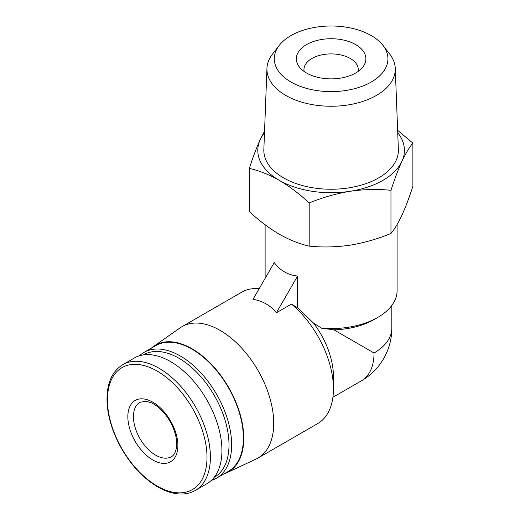 <?xml version="1.0" encoding="UTF-8"?>
<svg xmlns="http://www.w3.org/2000/svg" width="520" height="520" viewBox="0 0 520 520"><rect width="100%" height="100%" fill="white"/><g stroke="black" fill="none" stroke-linecap="round" stroke-linejoin="round"><path stroke-width="0.78" d="M333.892 329.81L321.529 328.185A65.988 38.096 0 0 0 377.767 317.428L374.036 319.586A60.71 35.048 0 0 1 333.892 329.81L374.036 352.989A60.71 35.048 0 0 0 391.82 328.204L391.82 305.422M377.767 317.428A65.988 38.096 0 0 0 397.098 290.492L397.098 224.523M297.596 276.036C292.786 275.529 288.405 274.144 284.447 271.869C280.501 269.581 277.108 266.481 274.261 262.567L253.039 299.325C262.522 300.865 270.296 305.357 276.374 312.8L291.447 304.096L297.596 307.84L297.596 276.036L276.374 312.8M321.529 328.185L313.521 323.076L297.596 307.84M249.34 168.395L249.34 211.582C259.064 220.61 269.042 228.15 279.266 234.208C289.497 239.961 299.475 243.939 309.199 246.142C322.55 247.494 336.18 247.169 350.084 245.167C363.981 242.859 377.604 238.972 390.969 233.493C394.543 229.203 398.197 223.113 401.921 215.234C405.646 207.058 409.299 197.411 412.88 186.284L412.88 143.097C409.299 147.394 405.652 153.478 401.921 161.356C398.203 169.533 394.55 179.186 390.969 190.307C377.618 188.962 363.987 189.286 350.084 191.289C336.187 193.589 322.556 197.483 309.199 202.956C299.468 193.934 289.497 186.394 279.266 180.33C269.035 174.583 259.064 170.606 249.34 168.395C252.915 157.274 256.568 147.622 260.293 139.445L264.55 131.144M397.637 130.319L412.88 143.097M390.969 233.493L390.969 190.307M309.199 246.142L309.199 202.956M306.521 73.002A34.775 20.079 0 0 0 362.85 67.002A34.775 20.079 0 0 0 331.11 38.727A34.775 20.079 0 0 0 299.364 67.002A34.775 20.079 0 0 0 306.521 73.002M290.927 82.004A56.823 32.806 0 0 0 363.331 85.826A56.823 32.806 0 0 0 382.98 45.416A56.823 32.806 0 0 0 331.11 26A56.823 32.806 0 0 0 279.24 45.416A56.823 32.806 0 0 0 290.927 82.004M279.24 45.416L272.526 54.08A64.175 37.05 0 0 0 266.949 68.386A64.175 37.05 0 0 0 285.733 95.401A64.175 37.05 0 0 0 356.317 103.272A64.175 37.05 0 0 0 395.265 68.386A64.175 37.05 0 0 0 389.688 54.08L382.98 45.416M266.949 68.386L263.848 149.546A67.275 38.844 0 0 0 283.536 177.866A67.275 38.844 0 0 0 357.539 186.121A67.275 38.844 0 0 0 398.372 149.546L395.265 68.386M264.492 132.73A73.314 42.328 0 0 0 260.293 139.445A73.314 42.328 0 0 0 279.266 180.33A73.314 42.328 0 0 0 350.084 191.289A73.314 42.328 0 0 0 401.921 161.356A73.314 42.328 0 0 0 397.728 132.73M223.958 473.882A73.118 42.218 -120 0 0 226.766 472.771L256.074 459.043A75.888 43.816 -120 0 0 257.998 458.042L317.726 423.56A75.888 43.816 -120 0 0 333.444 388.817L333.444 376.428A60.71 35.048 -120 0 0 313.521 323.076M259.161 288.73A75.888 43.816 -120 0 0 241.839 292.117L182.111 326.599A75.888 43.816 -120 0 0 180.284 327.762L153.738 346.281A73.118 42.218 -120 0 0 151.365 348.16M333.444 388.817A75.888 43.816 -120 0 0 291.447 304.096M257.998 458.042A75.888 43.816 -120 0 0 257.998 370.416A75.888 43.816 -120 0 0 182.111 326.599M226.766 472.771A73.118 42.218 -120 0 0 228.618 387.374A73.118 42.218 -120 0 0 153.738 346.281M211.419 480.37A72.586 41.906 -120 0 0 216.606 478.127L228.352 471.348A72.586 41.906 -120 0 0 228.352 387.53A72.586 41.906 -120 0 0 155.766 345.618L144.02 352.404A72.586 41.906 -120 0 0 139.49 355.771M216.606 478.127A72.586 41.906 -120 0 0 216.606 394.31A72.586 41.906 -120 0 0 144.02 352.404M214.136 477.399A70.72 40.833 -120 0 0 214.357 395.61A70.72 40.833 -120 0 0 143.416 354.906M195.364 490.393L206.889 483.737A72.586 41.906 -120 0 0 206.889 399.919A72.586 41.906 -120 0 0 134.303 358.013L122.772 364.669C111.391 371.781 106.177 384.781 107.12 403.65C108.329 419.725 113.789 435.799 123.5 451.88C133.218 467.487 144.631 479.167 157.749 486.928C166.4 491.894 174.629 494.254 182.442 494C187.2 493.812 191.51 492.609 195.364 490.393A72.586 41.906 -120 0 0 195.364 406.575A72.586 41.906 -120 0 0 122.772 364.669M152.861 460.005A35.386 20.43 -120 0 0 174.531 429.175A35.386 20.43 -120 0 0 131.196 404.157A35.386 20.43 -120 0 0 152.861 460.005M358.059 71.493A27.151 15.678 0 0 0 358.26 69.582A27.151 15.678 0 0 0 331.11 53.905A27.151 15.678 0 0 0 303.953 69.582A27.151 15.678 0 0 0 304.155 71.493M391.82 328.204A60.71 60.71 0 0 1 361.465 380.783A60.71 35.048 -120 0 0 374.036 352.989M157.228 486.076A70.408 40.651 -120 0 0 200.343 424.743A70.408 40.651 -120 0 0 114.114 374.959A70.408 40.651 -120 0 0 157.228 486.076M155.662 455.156A31.421 18.142 -120 0 0 171.373 456.709C173.966 455.475 175.689 452.244 176.547 447.031C178.055 436.995 171.763 420.426 162.045 410.722C158.34 406.939 154.667 404.268 151.034 402.695L146.113 401.265L139.952 402.285A31.421 18.142 -120 0 0 135.135 427.466A31.421 18.142 -120 0 0 155.662 455.156M265.122 278.408L265.122 224.77M361.465 380.783L332.904 397.267"/></g></svg>

